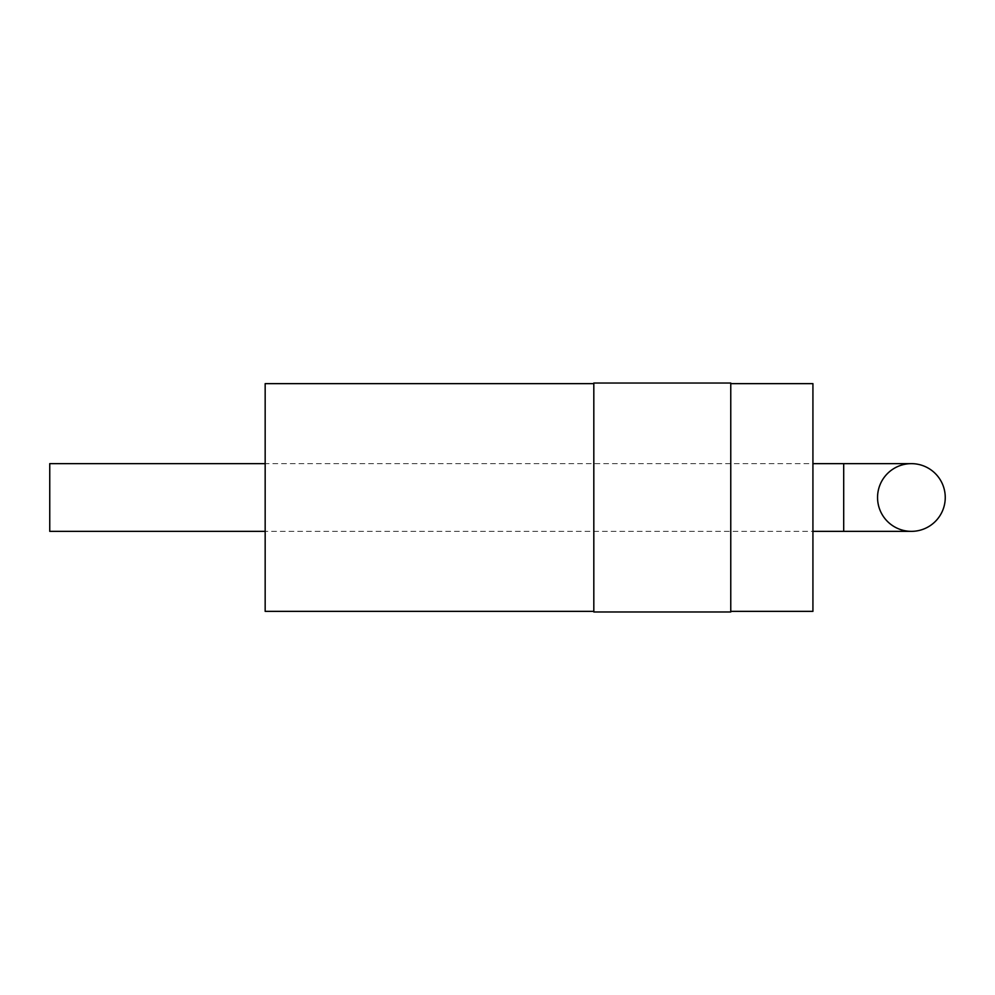 <?xml version="1.0" encoding="UTF-8"?>
<svg xmlns="http://www.w3.org/2000/svg" width="995" height="995" viewBox="0 0 995 995"><rect width="100%" height="100%" fill="white"/><g stroke="black" fill="none" stroke-linecap="round" stroke-linejoin="round"><path stroke-width="0.75" stroke-dasharray="4.97 3.73" d="M730.765 383.025L730.765 611.975M593.816 383.025L593.816 611.975M730.765 497.5L730.765 383.635L730.765 497.5M593.816 497.5L593.816 383.635L593.816 497.5M812.927 383.635L812.927 611.365M265.167 383.635L265.167 611.365M812.927 497.5L812.927 531.355L812.927 497.5M265.167 497.5L265.167 531.355L265.167 497.5M843.698 463.645L49.75 463.645L49.75 531.355L49.75 463.645L49.75 531.355L843.698 531.355L843.698 463.645L843.698 531.355L843.698 463.645L911.395 463.645A33.855 33.855 0 0 0 877.553 497.5A33.855 33.855 0 0 0 911.395 531.355L843.698 531.355"/><path stroke-width="1.49" d="M730.765 497.5L730.765 383.025L593.816 383.025L593.816 611.975L730.765 611.975L730.765 497.5M730.765 611.365L812.927 611.365L812.927 383.635L730.765 383.635M593.816 611.365L265.167 611.365L265.167 383.635L593.816 383.635M265.167 531.355L49.75 531.355L49.75 463.645L265.167 463.645M843.698 531.355L911.395 531.355A33.855 33.855 0 0 0 945.25 497.5A33.855 33.855 0 0 0 911.395 463.645A33.855 33.855 0 0 1 945.25 497.5A33.855 33.855 0 0 1 911.395 531.355A33.855 33.855 0 0 1 877.553 497.5A33.855 33.855 0 0 1 911.395 463.645A33.855 33.855 0 0 1 945.25 497.5A33.855 33.855 0 0 1 911.395 531.355A33.855 33.855 0 0 1 877.553 497.5A33.855 33.855 0 0 1 911.395 463.645L843.698 463.645L843.698 531.355L812.927 531.355M843.698 463.645L812.927 463.645"/></g></svg>

